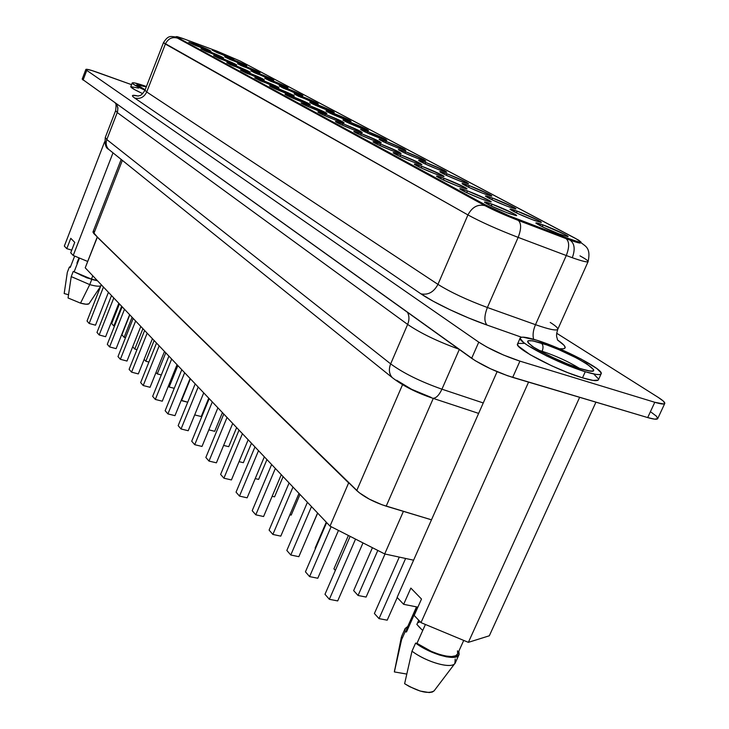 <?xml version="1.0" encoding="UTF-8"?>
<svg xmlns="http://www.w3.org/2000/svg" width="729" height="729" viewBox="0 0 729 729"><rect width="100%" height="100%" fill="white"/><g stroke="black" fill="none" stroke-linecap="round" stroke-linejoin="round"><path stroke-width="1.09" d="M542.157 351.269L541.829 351.989L542.157 351.269C543.533 347.551 543.233 344.817 541.246 343.067C526.466 338.785 523.96 340.179 533.71 347.25C547.297 355.606 562.934 362.75 580.612 368.701L568.748 364.491L549.183 355.861L533.71 347.25L528.407 343.04L527.605 341.646L528.06 340.798L532.589 340.826L546.723 344.908L558.97 349.72L577.259 358.349L586.809 363.835L593.606 369.667L593.433 370.642L591.975 371.052L589.278 370.851L580.612 368.701C615.422 379.636 573.194 352.708 541.246 343.067C543.233 344.817 543.533 347.551 542.157 351.269C555.844 355.843 568.173 361.466 579.136 368.154C568.173 361.466 555.844 355.843 542.157 351.269L538.849 350.312M585.269 371.726C559.252 363.99 516.424 341.582 520.214 337.964C521.317 336.379 526.903 337.153 536.972 340.279C562.351 348.006 604.286 369.703 601.161 373.777C600.204 375.326 594.91 374.642 585.269 371.726L582.498 377.841L585.269 371.726L595.903 374.36L599.183 374.588L600.933 374.077L601.115 372.856L596.887 368.564L580.967 358.95L558.624 348.416L536.972 340.279L522.848 337.144L520.743 337.463L520.151 338.484L523.595 342.484L527.55 345.327L546.55 355.916L562.578 363.252L585.269 371.726M520.196 337.992L517.563 343.933C513.717 347.669 556.473 370.177 582.498 377.841L593.142 380.429L598.199 380.082M77.593 262.914L76.919 263.114L78.969 257.838L76.919 263.114L77.593 262.914M195.636 44.369L195.627 45.508L193.723 44.679L188.793 42.164L193.732 43.649L210.982 51.158L204.202 48.989L188.829 42.227L195.636 44.369C205.049 48.078 210.134 50.356 210.9 51.203L195.654 45.526L195.636 44.369M207.874 50.966L207.865 52.151L207.874 50.966L223.566 57.919L216.768 55.759L201.031 48.834L207.874 50.966C217.506 54.766 222.71 57.099 223.484 57.974L206.088 51.376L200.994 48.77L207.874 50.966M220.577 57.819L220.577 59.049L220.577 57.819L236.643 64.945L229.808 62.794L213.697 55.696L220.577 57.819C230.428 61.701 235.759 64.097 236.561 65.009L218.928 58.329L213.652 55.632L220.577 57.819M233.763 64.927L233.772 66.202L233.763 64.927L250.22 72.235L243.358 70.102L226.856 62.812L233.763 64.927C243.851 68.9 249.309 71.36 250.129 72.317L230.446 64.726L226.983 62.694L233.763 64.927M247.468 72.326L247.486 73.647L247.468 72.326L264.335 79.816L257.446 77.702L240.534 70.221L247.468 72.326C257.811 76.39 263.406 78.914 264.244 79.908L246.138 73.055L240.488 70.166L247.468 72.326M261.729 80.008L261.747 81.393L261.729 80.008L279.016 87.699L272.108 85.612L254.758 77.921L261.729 80.008C272.327 84.181 278.059 86.778 278.925 87.808L260.572 80.873L254.722 77.866L261.729 80.008M276.564 88.018L276.592 89.448L276.564 88.018L293.049 95.107L294.306 95.918L293.678 95.964L287.381 93.85C277.977 90.186 272.035 87.553 269.575 85.94L276.564 88.018C287.445 92.291 293.331 94.961 294.215 96.037L273.639 88.118L269.657 85.785L276.564 88.018M292.028 96.356L292.065 97.841L292.028 96.356L308.905 103.618L310.235 104.475L309.652 104.548L303.3 102.434C293.669 98.688 287.572 95.973 285.012 94.296L292.028 96.356C303.191 100.739 309.233 103.491 310.153 104.611L289.249 96.574L285.075 94.141L292.028 96.356M308.148 105.049L308.194 106.598L308.148 105.049L325.444 112.503L326.856 113.396L326.31 113.505L319.913 111.391C310.053 107.564 303.783 104.766 301.113 103.017L308.148 105.049C319.621 109.55 325.827 112.384 326.774 113.56L307.638 106.352L301.086 102.98L308.148 105.049M324.97 114.116L325.034 115.738L324.97 114.116L342.703 121.761L343.705 122.855L337.263 120.75C327.148 116.822 320.705 113.943 317.926 112.111L324.97 114.116C336.762 118.745 343.149 121.67 344.124 122.9L334.848 119.829L322.564 114.617L317.944 111.929L324.97 114.116M342.539 123.602L342.621 125.288L342.539 123.602L360.727 131.448L361.885 132.632L355.387 130.527C345.027 126.509 338.393 123.538 335.486 121.615L342.539 123.602C354.677 128.35 361.247 131.375 362.258 132.669L352.936 129.589L340.352 124.249L335.486 121.433L342.539 123.602M360.919 133.507L361.01 135.266L360.919 133.507L379.581 141.572L380.893 142.857L374.36 140.761C363.725 136.642 356.891 133.571 353.847 131.557L360.919 133.507C373.412 138.401 380.183 141.526 381.231 142.884L371.863 139.804L358.96 134.327L353.838 131.366L360.919 133.507M380.146 143.877L380.256 145.718L380.146 143.877L399.328 152.17L400.804 153.564L394.234 151.477C383.317 147.258 376.264 144.087 373.084 141.964C372.747 141.39 375.098 142.027 380.146 143.877C393.022 148.916 400.011 152.151 401.096 153.582L391.692 150.511L378.451 144.88L373.048 141.763L380.146 143.877M400.303 154.748L400.431 156.662L400.303 154.748L420.013 163.278L421.681 164.781L415.074 162.713C403.848 158.384 396.567 155.104 393.232 152.871C392.876 152.27 395.227 152.89 400.303 154.748C413.58 159.943 420.788 163.287 421.918 164.79L412.486 161.738L398.881 155.951L393.186 152.662L400.303 154.748M421.435 166.148L421.59 168.153L421.435 166.148L441.71 174.933L443.587 176.564L436.944 174.513C425.408 170.067 417.881 166.668 414.382 164.307C413.99 163.679 416.35 164.289 421.435 166.148C431.495 169.811 446.239 176.673 443.77 176.564L434.311 173.52L420.341 167.57L414.309 164.107L421.435 166.148M443.633 178.122L443.806 180.218L443.633 178.122L464.501 187.171L466.606 188.939L459.944 186.916C448.062 182.341 440.28 178.815 436.598 176.327C436.179 175.671 438.53 176.263 443.633 178.122C453.957 181.858 469.348 189.057 466.733 188.939L457.256 185.904L442.886 179.781L436.507 176.117L443.633 178.122M466.979 190.706L467.171 192.893L466.979 190.706L488.476 200.038L490.827 201.96L484.138 199.965C471.9 195.263 463.844 191.599 459.953 188.966C459.516 188.273 461.849 188.857 466.979 190.706C477.568 194.525 493.67 202.088 490.89 201.96L481.404 198.944L466.615 192.638L459.862 188.765L466.979 190.706M491.546 203.965L491.774 206.252L491.546 203.965L513.717 213.597L516.342 215.675L509.644 213.715C497.023 208.877 488.667 205.068 484.557 202.279C484.083 201.55 486.416 202.115 491.546 203.965C502.418 207.856 519.303 215.811 516.342 215.675L506.855 212.677L491.628 206.179L484.457 202.079L491.546 203.965M218.837 52.315L218.837 53.417L218.837 52.315L234.009 59.013L227.53 56.944L212.321 50.265L218.837 52.315L233.936 59.076L217.26 52.725L212.294 50.21L218.837 52.315M231.257 58.931L231.257 60.07L231.257 58.931L246.767 65.792L240.269 63.733L224.714 56.889L231.257 58.931C240.734 62.667 245.873 64.981 246.703 65.856L229.808 59.432L224.678 56.835L231.257 58.931M244.133 65.792L244.142 66.968L244.133 65.792L260.007 72.818L253.492 70.777L237.563 63.751L244.133 65.792C253.829 69.61 259.096 71.98 259.934 72.891L241.071 65.601L237.681 63.642L244.133 65.792M257.501 72.909L257.519 74.13L257.501 72.909L273.758 80.108L267.215 78.085L250.904 70.886L257.501 72.909C267.425 76.818 272.819 79.251 273.685 80.199L254.558 72.809L251.004 70.768L257.501 72.909M271.379 80.299L271.407 81.566L271.379 80.299L288.028 87.68L281.476 85.676L264.764 78.285L271.379 80.299C281.54 84.3 287.071 86.797 287.955 87.79L270.404 81.129L264.727 78.249L271.379 80.299M285.804 87.981L285.832 89.302L285.804 87.981L302.872 95.563L296.302 93.576L279.161 85.986L285.804 87.981C296.22 92.082 301.888 94.652 302.799 95.681L283.116 88.081L279.234 85.849L285.804 87.981M300.804 95.973L300.849 97.34L300.804 95.973L318.272 103.883L311.73 101.796L294.151 93.995L300.804 95.973C311.483 100.174 317.297 102.816 318.245 103.883L298.27 96.182L294.197 93.85L300.804 95.973M316.422 104.293L316.468 105.714L316.422 104.293L333.007 111.428L333.882 112.384L327.804 110.352C318.318 106.662 312.294 103.983 309.743 102.324L316.422 104.293C327.385 108.603 333.344 111.318 334.319 112.439L314.044 104.621L309.779 102.178L316.422 104.293M332.688 112.959L332.752 114.435L332.688 112.959L349.674 120.267L350.676 121.306L344.553 119.274C334.839 115.492 328.651 112.74 326 111.008L332.688 112.959C343.942 117.378 350.075 120.176 351.077 121.342L330.492 113.414L326.018 110.854L332.688 112.959M349.647 121.989L349.72 123.529L349.647 121.989L367.052 129.489L368.191 130.6L362.021 128.586C352.08 124.714 345.719 121.88 342.949 120.066L349.647 121.989C361.21 126.527 367.516 129.416 368.555 130.637L347.651 122.59L342.958 119.902L349.647 121.989M367.343 131.411L367.434 133.015L367.343 131.411L385.185 139.102L386.479 140.314L380.274 138.3C370.077 134.346 363.534 131.411 360.645 129.525L367.343 131.411C379.235 136.086 385.723 139.057 386.798 140.342L365.566 132.168L360.627 129.352L367.343 131.411M385.832 141.262L385.933 142.93L385.832 141.262L404.139 149.163L405.579 150.466L399.346 148.461C388.885 144.406 382.142 141.38 379.126 139.394L385.832 141.262C398.07 146.064 404.741 149.135 405.862 150.484L396.922 147.54L384.292 142.173L379.098 139.221L385.832 141.262M405.16 151.559L405.278 153.29L405.16 151.559L423.95 159.669L425.572 161.082L419.303 159.086C408.559 154.931 401.615 151.805 398.462 149.727L405.16 151.559C417.763 156.498 424.642 159.678 425.8 161.091L416.842 158.157L403.884 152.653L398.417 149.545L405.16 151.559M425.381 162.33L425.517 164.143L425.381 162.33L444.69 170.668L446.494 172.19L440.198 170.222C429.171 165.957 422 162.722 418.692 160.535C418.355 159.97 420.587 160.571 425.381 162.33C438.375 167.424 445.474 170.714 446.677 172.199L437.692 169.274L424.406 163.624L418.637 160.353L425.381 162.33M446.576 173.62L446.731 175.507L446.576 173.62L466.423 182.204L468.437 183.845L462.113 181.895C450.777 177.512 443.378 174.167 439.906 171.862C439.541 171.279 441.765 171.862 446.576 173.62C459.981 178.869 467.307 182.277 468.565 183.845L459.562 180.929L445.92 175.124L439.833 171.689L446.576 173.62M468.802 185.458L468.984 187.426L468.802 185.458L489.214 194.297L491.455 196.074L485.113 194.142C473.458 189.649 465.804 186.177 462.15 183.744C461.758 183.134 463.981 183.699 468.802 185.458C478.807 189.093 494.052 196.192 491.537 196.074L482.525 193.167L468.501 187.198L462.068 183.571L468.802 185.458M492.148 197.887L492.348 199.946L492.148 197.887L513.161 207L515.64 208.922L509.289 207.018C497.287 202.398 489.359 198.798 485.523 196.219C485.104 195.582 487.309 196.137 492.148 197.887C502.399 201.596 518.337 209.05 515.667 208.913L506.655 206.034L492.23 199.892L485.432 196.055L492.148 197.887M516.688 210.963L516.916 213.105L516.688 210.963L538.339 220.358L541.082 222.436L534.731 220.568C522.356 215.811 514.145 212.075 510.09 209.351C509.653 208.676 511.849 209.214 516.688 210.963C527.204 214.736 543.889 222.573 541.055 222.436L532.042 219.566L517.198 213.242L509.999 209.187L516.688 210.963M542.522 224.723L542.777 226.965L542.522 224.723L564.857 234.419L567.891 236.67L561.54 234.847C548.773 229.954 540.253 226.054 535.97 223.165C535.496 222.463 537.683 222.983 542.522 224.723C553.311 228.578 570.816 236.834 567.809 236.67L558.797 233.827L543.515 227.311L535.879 223.019L542.522 224.723M176.199 36.969C170.805 36.742 168.7 34.5 163.487 42.619L144.98 90.241L146.72 91.982L437.956 284.374L467.936 214.927C472.119 207.082 477.777 203.983 484.922 205.633L177.429 38.099L177.657 37.525L176.345 36.596L184.838 39.211L217.023 51.148L182.341 38.3L177.247 36.669L176.354 36.65L177.657 37.525L485.277 204.803L509.553 215.966L566.46 237.809L578.489 241.891L581.022 242.055L578.589 240.123L240.297 61.108L217.023 51.148L240.297 61.108L575.646 238.483L581.013 242.101C580.348 242.657 575.5 241.226 566.46 237.809L566.087 238.638C569.422 241.6 569.486 247.231 566.278 255.524L572.283 257.72C575.363 249.4 574.625 243.532 570.069 240.114L518.301 220.422C504.823 215.192 493.697 210.253 484.922 205.633C477.777 203.983 472.119 207.082 467.936 214.927L437.956 284.374C450.549 292.238 467.025 299.947 487.391 307.51L518.146 237.381C497.725 229.507 480.985 222.017 467.936 214.927L163.487 42.619L165.365 44.041L146.72 91.982L165.365 44.041L467.936 214.927C480.985 222.017 497.725 229.507 518.146 237.381L487.391 307.51L535.496 324.678L566.278 255.524L518.146 237.381C521.372 228.988 521.426 223.329 518.301 220.422C521.426 223.329 521.372 228.988 518.146 237.381L566.278 255.524L535.496 324.678C549.028 329.408 556.455 330.957 557.767 329.335C555.361 337.263 557.275 336.825 557.43 339.832M88.956 303.811L86.031 304.23L80.527 303.146L89.74 284.611C95.563 286.224 99.272 286.615 100.857 285.786C99.272 286.615 95.563 286.224 89.74 284.611L91.763 279.444L97.513 280.783L86.751 277.813L73.237 271.434L91.471 279.134L82.113 275.772L74.176 271.707L79.479 258.057L74.176 271.707L73.237 271.434L71.232 276.601L68.052 297.97L80.527 303.146L89.74 284.611L71.232 276.601L89.74 284.611L91.763 279.444L73.237 271.434L71.232 276.601L68.052 297.97L80.527 303.146C85.038 304.358 87.845 304.576 88.956 303.811L94.652 295.291M91.471 279.134L92.783 275.79L91.471 279.134L97.194 280.446L91.471 279.134M419.221 627.077L416.87 624.398L418.728 620.242L416.87 624.398L421.745 629.564L419.221 627.077M422.756 630.412L421.745 629.564L422.756 630.412M417.553 622.867L420.205 621.801L417.553 622.867M417.589 607.084L403.647 604.323L397.105 597.416L497.105 371.699L397.105 597.416L403.647 604.323L417.589 607.084L406.481 631.979L417.589 607.084M420.988 622.63L414.181 615.449L421.499 599.038L410.855 588.084L403.647 604.323L410.855 588.084L421.499 599.038L414.181 615.449L420.988 622.63L528.571 382.114L420.988 622.63L468.373 642.349L579.655 397.323L468.373 642.349L420.988 622.63M489.323 635.788L468.373 642.349L489.323 635.788L595.939 402.171L489.323 635.788M406.536 629.218L406.481 631.979L406.545 629.2L416.505 606.874M457.584 653.968L455.607 655.781L451.543 656.547L445.774 656.018L438.794 654.232L431.222 651.343L416.97 643.342L425.417 624.471L416.97 643.342C431.659 654.132 455.634 660.337 457.566 653.986L463.726 640.417M407.793 626.402L405.114 628.553L405.142 631.724L406.481 631.979L405.142 631.724L405.114 628.553L407.793 626.402M455.206 658.998L454.887 663.454C451.151 669.149 426.593 662.187 411.994 651.179L415.612 643.096L416.97 643.342L415.612 643.096L422.811 647.707L439.031 654.915L446.549 656.847L452.745 657.403L457.056 656.537L459.133 654.35L458.851 651.161L458.997 654.706C456.946 661.504 431.039 654.66 415.612 643.096L411.994 651.179C427.367 662.807 453.274 669.596 455.37 662.697L458.997 654.706M457.502 650.815L457.648 653.813M405.114 628.553L401.57 636.517L401.57 639.734L405.142 631.724L401.57 639.734L401.315 637.383L394.353 671.928L401.57 639.734L394.444 671.108M404.622 683.693C418.519 691.848 428.342 694.245 434.083 690.892L432.306 692.049L429.19 692.55L420.159 691.046L409.57 686.636L404.622 683.693L411.994 651.179L404.622 683.693M406.755 674.061L394.353 671.928L406.755 674.061M87.699 261.465L73.219 255.46L70.704 252.799L74.741 242.383L70.786 238.319L66.786 248.662L64.334 246.074L104.639 141.736L64.334 246.074L66.786 248.662L70.786 238.319L74.741 242.383L70.704 252.799L73.219 255.46L113.004 152.844L73.219 255.46L87.699 261.465M651.234 412.268L656.474 416.241L657.695 418.665L654.642 419.157L647.698 417.58L507.594 375.745L490.426 368.737L475.281 360.727L82.177 79.124L471.654 358.331C483.035 365.84 496.713 372.191 512.687 377.394L647.698 417.58C653.74 419.339 657.084 419.685 657.731 418.601L664.757 403.483M82.213 79.069L82.796 78.942M121.196 159.432L92.993 231.931L97.385 237.053L85.22 267.816L330.009 526.119L85.22 267.816L97.212 237.062L348.644 482.908L330.009 526.119L384.702 553.949L413.598 560.191L384.702 553.949L403.41 511.357L384.702 553.949L330.009 526.119L348.644 482.908L349.191 483.181L97.212 237.062L356.745 490.571L402.536 384.712L356.745 490.571C363.807 496.85 373.622 502.044 386.188 506.172L431.486 519.813L382.051 504.796L369.384 499.183L359.115 492.64L93.841 233.59L92.957 232.077L94.096 231.339M556.692 333.253L658.15 397.341C662.898 400.358 665.103 402.408 664.766 403.474C664.146 404.486 660.82 404.085 654.788 402.28L647.698 417.58L654.788 402.28L519.932 361.137L512.687 377.394L519.932 361.137C503.958 355.852 490.234 349.519 478.762 342.156L471.654 358.331L478.762 342.156L86.769 70.376L83.051 80.126L86.769 70.376L85.876 69.41C86.551 68.9 90.478 69.92 97.65 72.463L131.548 84.664L91.827 70.503L86.487 69.255L86.004 69.738L86.769 70.376L478.762 342.156L486.899 347.068L503.457 355.014L519.932 361.137L654.788 402.28L663.745 403.984L664.73 403.538L663.454 401.214L658.15 397.341L556.692 333.253M523.741 343.414L518.1 343.405L517.49 344.462L518.428 346.184L530.111 354.686L551.671 365.794L567.891 372.692L582.498 377.841C592.139 380.729 597.452 381.376 598.427 379.782L601.152 373.804M598.4 378.834L594.199 374.487M138.647 88.091L130.773 86.678M130.764 86.687L134.391 89.512L142.711 93.64C134.747 89.959 130.764 87.635 130.764 86.696L132.213 82.942C132.97 82.277 137.708 83.461 146.438 86.505L134.473 82.915L132.222 82.933L133.726 84.455L144.989 90.214L146.72 91.982L437.956 284.374C450.549 292.238 467.025 299.947 487.391 307.51C484.193 315.775 484.074 321.626 487.018 325.061L521.527 337.226L487.018 325.061C463.598 316.878 433.555 302.644 420.925 293.842L433.272 301.268L449.875 309.679L468.619 317.981L487.018 325.061C484.074 321.626 484.193 315.775 487.391 307.51L535.496 324.678C533.145 330.283 532.516 335.149 533.628 339.267C532.516 335.149 533.145 330.283 535.496 324.678C548.873 329.353 556.291 330.93 557.74 329.39C558.232 328.205 555.735 325.89 550.24 322.446M138.474 96.082L132.924 95.344L132.396 95.8L132.97 96.693L134.637 98.005L420.925 293.842C428.178 295.263 433.855 292.101 437.956 284.374C433.855 292.101 428.178 295.263 420.925 293.842L134.637 98.005C140.041 99.308 144.069 97.294 146.72 91.982C144.069 97.294 140.041 99.308 134.637 98.005C130.755 95.235 132.031 94.597 138.474 96.082M559.425 348.754L563.809 348.781L565.221 347.615L564.137 345.391L557.393 339.878C567.025 346.557 567.709 349.51 559.425 348.754M579.992 255.861C585.587 258.913 588.294 260.836 588.093 261.629C587.428 262.486 582.161 261.182 572.283 257.72L566.278 255.524C569.486 247.231 569.422 241.6 566.087 238.638L518.301 220.422L518.665 219.593C505.188 214.344 494.062 209.414 485.277 204.803L484.922 205.633L177.429 38.099C172.071 36.687 168.053 38.664 165.365 44.041C168.053 38.664 172.071 36.687 177.429 38.099L176.126 37.206L177.229 37.288M580.156 242.219C581.842 243.805 578.48 243.103 570.069 240.114C574.625 243.532 575.363 249.4 572.283 257.72C582.097 261.164 587.374 262.467 588.093 261.638L557.767 329.335M176.345 36.605L176.126 37.17L177.429 38.099L177.657 37.525L485.277 204.803L484.922 205.633C493.697 210.253 504.823 215.192 518.301 220.422L518.665 219.593L566.46 237.809L566.087 238.638L570.069 240.114C576.694 242.484 580.22 243.422 580.649 242.921L581.013 242.101M115.337 103.236C116.157 103.172 116.257 105.641 115.629 110.653L105.277 137.471L106.817 139.558L390.662 363.88C403.283 373.13 420.378 381.568 441.938 389.186L483.263 402.964L441.938 389.186C420.378 381.568 403.283 373.13 390.662 363.88C388.593 369.211 389.058 373.713 392.047 377.403L392.166 377.531C389.067 373.84 388.566 369.293 390.662 363.88L407.639 324.423C409.406 320.077 409.388 316.085 407.575 312.459C409.388 316.085 409.406 320.077 407.639 324.423C420.341 333.107 437.409 341.354 458.833 349.155C437.409 341.354 420.341 333.107 407.639 324.423L117.251 112.558L407.639 324.423L390.662 363.88L106.817 139.558L117.251 112.558L115.629 110.653L117.251 112.558L117.633 111.346L117.834 107.61L116.631 104.165L117.907 108.229L117.46 111.956L106.817 139.558L105.286 137.435M441.938 389.186L459.306 349.483L441.938 389.186C439.068 395.282 436.051 398.316 432.889 398.28L432.99 398.289C436.133 398.234 439.113 395.2 441.938 389.186M431.167 397.405L411.63 389.304L396.603 380.228M93.841 233.59L122.344 160.362L93.841 233.59M386.188 506.172L433.272 398.408L386.188 506.172M113.861 325.972L121.661 306.262L113.861 325.972L111.683 323.567L119.447 303.929L111.683 323.567L113.861 325.972M124.13 337.308L132.095 317.279L124.13 337.308L121.88 334.821L129.798 314.855L121.88 334.821L124.13 337.308L125.516 337.682L124.13 337.308M134.783 349.054L142.911 328.688L134.783 349.054L132.696 346.767L134.783 349.054L136.979 349.647L134.783 349.054M145.818 361.238L154.129 340.525L145.818 361.238L144.132 359.379L145.818 361.238L148.898 362.058L145.818 361.238M157.273 373.886L165.765 352.809L157.273 373.886L156.015 372.492L157.273 373.886L161.309 374.943L157.273 373.886M169.164 387.008L177.858 365.566L169.164 387.008L168.363 386.124L169.164 387.008L174.24 388.32L169.164 387.008M181.521 400.649L190.415 378.816L181.22 400.312L187.718 402.226L181.521 400.649M208.749 398.171L201.213 416.541L194.689 414.91L201.213 416.541L208.749 398.171M222.418 412.587L214.69 431.304L208.831 429.855L214.69 431.304L222.418 412.587M236.643 427.595L228.724 446.667L223.612 445.428L228.724 446.667L236.643 427.595M251.478 443.25L243.358 462.687L239.048 461.667L243.358 462.687L251.478 443.25M266.951 459.58L258.622 479.4L255.205 478.607L258.622 479.4L266.951 459.58M283.107 476.629L274.56 496.85L272.136 496.294L274.56 496.85L283.107 476.629M300.002 494.453L291.217 515.084L289.878 514.783L291.217 515.084L300.002 494.453M317.671 513.107L308.513 534.129L317.671 513.107M315.119 548.09L326.273 522.183L315.119 548.09L315.484 548.49L315.119 548.09M333.928 568.839L348.398 535.478L333.928 568.839L335.349 570.415L333.928 568.839M358.067 595.484L377.804 550.441L358.067 595.484L353.656 590.618L372.428 547.707L353.656 590.618L358.067 595.484L366.104 597.069L385.012 554.013L366.104 597.069L358.067 595.484M379.025 618.62L405.616 558.469L379.025 618.62L374.396 613.508L399.282 557.102L374.396 613.508L379.025 618.62L387.208 620.179L397.232 597.552L387.208 620.179L379.025 618.62M89.157 323.457L103.454 287.053L89.157 323.457L87.033 321.015L101.267 284.747L87.033 321.015L89.157 323.457L95.499 325.189L108.439 292.32L95.499 325.189L89.157 323.457M99.18 334.966L113.788 297.951L99.18 334.966L96.984 332.442L111.519 295.564L96.984 332.442L99.18 334.966L105.623 336.707L118.836 303.282L105.623 336.707L99.18 334.966M109.578 346.913L124.495 309.26L109.578 346.913L107.3 344.288L122.144 306.781L107.3 344.288L109.578 346.913L116.111 348.653L129.616 314.655L116.111 348.653L109.578 346.913M120.367 359.297L135.621 320.997L120.367 359.297L117.998 356.581L133.179 318.418L117.998 356.581L120.367 359.297L127.001 361.046L140.797 326.464L127.001 361.046L120.367 359.297M131.575 372.164L147.167 333.18L131.575 372.164L129.115 369.339L144.624 330.501L129.115 369.339L131.575 372.164L138.31 373.913L152.416 338.721L138.31 373.913L131.575 372.164M143.212 385.532L159.168 345.847L143.212 385.532L140.651 382.597L156.535 343.058L140.651 382.597L143.212 385.532L150.046 387.29L164.49 351.46L150.046 387.29L143.212 385.532M155.323 399.437L171.652 359.023L155.323 399.437L152.662 396.376L168.909 356.126L152.662 396.376L155.323 399.437L162.266 401.196L177.038 364.71L162.266 401.196L155.323 399.437M167.925 413.908L184.647 372.729L167.925 413.908L165.146 410.728L181.785 369.712L165.146 410.728L167.925 413.908L174.969 415.658L190.105 378.497L174.969 415.658L167.925 413.908M181.047 428.98L198.188 387.017L181.047 428.98L178.158 425.663L195.208 383.873L178.158 425.663L181.047 428.98L188.21 430.73L203.719 392.858L188.21 430.73L181.047 428.98M194.725 444.69L212.303 401.916L194.725 444.69L191.709 441.227L209.196 398.635L191.709 441.227L194.725 444.69L202.006 446.44L217.907 407.83L202.006 446.44L194.725 444.69M208.995 461.083L227.038 417.462L208.995 461.083L205.851 457.466L223.785 414.036L205.851 457.466L208.995 461.083L216.404 462.824L232.715 423.458L216.404 462.824L208.995 461.083M223.903 478.197L242.42 433.7L223.903 478.197L220.623 474.424L239.03 430.119L220.623 474.424L223.903 478.197L231.43 479.937L248.179 439.769L231.43 479.937L223.903 478.197M239.486 496.094L258.513 450.677L239.486 496.094L236.05 492.148L254.968 446.932L236.05 492.148L239.486 496.094L247.14 497.825L264.345 456.837L247.14 497.825L239.486 496.094M255.797 514.82L275.352 468.446L255.797 514.82L252.198 510.692L271.635 464.528L252.198 510.692L255.797 514.82L263.579 516.533L281.266 474.688L263.579 516.533L255.797 514.82M272.874 534.439L292.994 487.063L272.874 534.439L269.101 530.111L289.103 482.953L269.101 530.111L272.874 534.439L280.793 536.134L298.99 493.387L280.793 536.134L272.874 534.439M290.789 555.006L311.502 506.591L290.789 555.006L286.834 550.468L307.419 502.281L286.834 550.468L290.789 555.006L298.844 556.683L317.58 513.006L298.844 556.683L290.789 555.006M309.588 576.603L331.121 526.684L309.588 576.603L305.442 571.837L326.647 522.575L305.442 571.837L309.588 576.603L317.789 578.252L338.475 530.43L317.789 578.252L309.588 576.603M329.353 599.302L355.533 539.114L329.353 599.302L324.988 594.29L350.139 536.362L324.988 594.29L329.353 599.302L337.7 600.924L363.006 542.905L337.7 600.924L329.353 599.302M71.743 250.129L66.786 248.662L71.743 250.129M70.248 267.452L74.668 256.061L70.248 267.452L69.328 267.151L70.658 266.395L69.319 267.178L70.248 267.452M67.35 272.254L69.319 267.178L67.332 272.309L64.179 293.541L67.332 272.309M68.508 294.753L64.179 293.541L68.508 294.753M144.989 90.214C136.514 86.341 132.259 83.917 132.213 82.942M145.171 89.758L136.788 84.755L146.265 86.933C134.191 83.17 133.826 84.108 145.171 89.758L138.838 86.514M77.329 263.597L76.919 263.114L77.329 263.597M93.075 297.669L94.497 295.527M110.179 150.575L108.466 149.163C106.115 146.42 105.559 143.212 106.817 139.558C105.55 143.267 106.124 146.502 108.557 149.263L110.179 150.575M579.418 368.245C563.599 364.108 531.55 346.794 531.559 345.756M434.083 690.892L454.887 663.454M100.693 286.205L92.948 297.86M82.177 79.133L85.876 69.41M138.464 96.046C139.212 94.888 140.196 97.659 144.98 90.241M588.093 261.629C591.219 247.204 584.849 246.202 580.858 242.456M67.341 272.281L69.328 267.16M580.293 368.519L587.51 370.532M478.634 413.398L432.889 398.28C416.432 392.758 402.864 385.841 392.166 377.531L108.557 149.263C105.732 148.051 104.639 144.123 105.277 137.471"/></g></svg>
